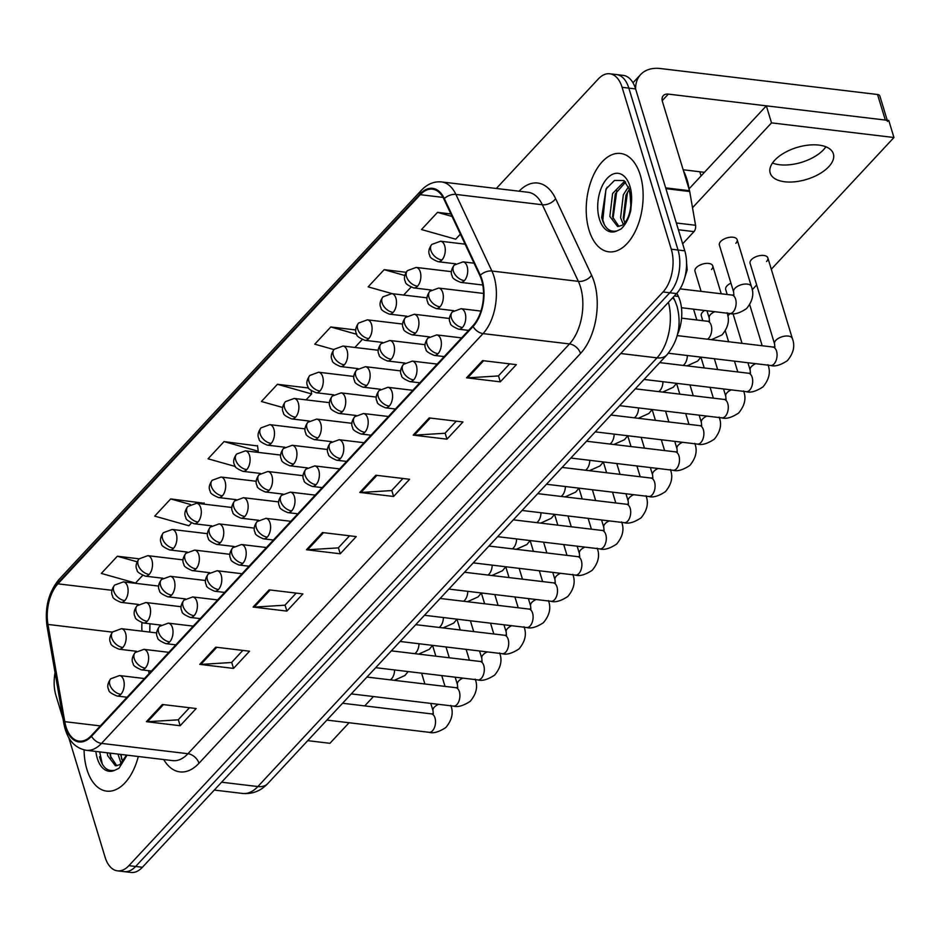 <?xml version="1.0" encoding="UTF-8"?>
<svg xmlns="http://www.w3.org/2000/svg" width="941" height="941" viewBox="0 0 941 941"><rect width="100%" height="100%" fill="white"/><g stroke="black" fill="none" stroke-linecap="round" stroke-linejoin="round"><path stroke-width="1.41" d="M676.885 293.216L678.414 296.462A30.959 17.538 96.8 0 1 680.002 300.638A30.959 17.538 96.8 0 1 677.496 334.431M149.725 630.67A41.275 23.372 -83.2 0 0 149.854 632.105M640.292 175.144A49.532 28.054 -83.2 0 0 620.554 153.465A49.532 28.054 -83.2 0 0 592.242 178.025A49.532 28.054 -83.2 0 0 589.054 230.157A49.532 28.054 -83.2 0 0 608.792 251.823A49.532 28.054 -83.2 0 0 637.104 227.275A49.532 28.054 -83.2 0 0 640.292 175.144A49.532 28.054 -83.2 0 0 620.554 153.465A49.532 28.054 -83.2 0 0 592.242 178.025A49.532 28.054 -83.2 0 0 589.054 230.157A49.532 28.054 -83.2 0 0 608.792 251.823A49.532 28.054 -83.2 0 0 637.104 227.275A49.532 28.054 -83.2 0 0 640.292 175.144M84.078 749.906A49.532 28.054 -83.2 0 0 86.925 769.467A49.532 28.054 -83.2 0 0 106.662 791.134A49.532 28.054 -83.2 0 0 138.303 756.505A49.532 28.054 -83.2 0 1 106.662 791.134A49.532 28.054 -83.2 0 1 86.925 769.467A49.532 28.054 -83.2 0 1 84.078 749.906M481.639 280.206A33.017 18.702 96.8 0 1 472.853 325.821L91.312 735.603A33.017 18.702 96.8 0 1 79.115 741.12A33.017 18.702 96.8 0 1 64.776 721.665L47.967 624.436A33.017 18.702 96.8 0 1 57.942 583.843L420.286 194.681A33.017 18.702 96.8 0 1 432.484 189.165A33.017 18.702 96.8 0 1 443.94 199.151L479.945 275.748A33.017 18.702 96.8 0 1 481.639 280.206M482.074 279.748A33.841 19.173 -83.2 0 0 480.333 275.184L444.328 198.586A33.841 19.173 -83.2 0 0 420.074 193.999L57.73 583.161A33.841 19.173 -83.2 0 0 47.509 624.777L64.317 721.994A33.841 19.173 -83.2 0 0 91.524 736.285L473.052 326.503A33.841 19.173 -83.2 0 0 482.074 279.748M609.768 73.774L623.271 75.386A30.959 17.538 -83.2 0 1 635.61 88.924L684.789 250.824A30.959 17.538 -83.2 0 1 676.555 293.58L142.409 867.273A30.959 17.538 -83.2 0 1 130.964 872.448L124.212 871.637A30.959 17.538 -83.2 0 0 135.645 866.461L669.792 292.769A30.959 17.538 -83.2 0 0 678.038 250.012L628.847 88.125A30.959 17.538 -83.2 0 0 616.52 74.574A30.959 17.538 -83.2 0 1 628.847 88.125L678.038 250.012A30.959 17.538 -83.2 0 1 669.792 292.769L135.645 866.461A30.959 17.538 -83.2 0 1 124.212 871.637L117.449 870.837A30.959 17.538 -83.2 0 0 128.893 865.661L663.04 291.969A30.959 17.538 -83.2 0 0 671.286 249.212L622.095 87.313A30.959 17.538 -83.2 0 0 609.768 73.774A30.959 17.538 -83.2 0 0 598.323 78.95L496.33 188.482M189.459 707.726L178.202 719.83L147.525 721.723A8.257 5.375 -137 0 1 146.384 721.676L180.154 725.723L196.163 708.526L162.393 704.491L146.384 721.676M178.32 719.689L180.154 725.723M242.825 650.419L231.557 662.511L200.88 664.405A8.257 5.375 -137 0 1 199.739 664.37L233.521 668.404L249.53 651.219L215.748 647.173L199.739 664.37M231.686 662.382L233.521 668.404M296.192 593.101L284.923 605.204L254.246 607.098A8.257 5.375 -137 0 1 253.105 607.063L286.876 611.097L302.884 593.9L269.114 589.866L253.105 607.063M285.041 605.063L286.876 611.097M509.634 363.849L498.365 375.953L467.689 377.847A8.257 5.375 -137 0 1 466.548 377.811L500.318 381.846L516.327 364.649L482.557 360.615L466.548 377.811M498.495 375.824L500.318 381.846M456.267 421.168L444.999 433.26L414.334 435.154A8.257 5.375 -137 0 1 413.181 435.118L446.963 439.165L462.972 421.968L429.19 417.922L413.181 435.118M445.128 433.131L446.963 439.165M402.913 478.475L391.644 490.579L360.968 492.472A8.257 5.375 -137 0 1 359.827 492.437L393.597 496.472L409.606 479.275L375.835 475.24L359.827 492.437M391.774 490.437L393.597 496.472M349.546 535.794L338.278 547.885L307.601 549.779A8.257 5.375 -137 0 1 306.46 549.744L340.242 553.779L356.251 536.593L322.469 532.547L306.46 549.744M338.407 547.756L340.242 553.779M68.811 737.791L105.121 857.286A30.959 17.538 -83.2 0 0 117.449 870.837M55.06 672.662A30.959 17.538 -83.2 0 0 55.931 695.399L63.023 718.748M204.185 503.27L170.709 498.918L154.7 516.115L188.882 525.76L191.423 523.031M139.08 558.825L117.343 556.225L101.334 573.422L135.516 583.067L142.62 575.433M355.839 329.973L330.785 326.974L314.776 344.171L333.914 349.57M406.136 272.302L384.151 269.667L368.143 286.864L392.397 293.71M450.904 213.96L437.506 212.36L421.509 229.545L455.691 239.19L460.384 234.144M257.552 445.952L224.064 441.6L208.055 458.796L235.391 466.513M308.648 388.021L277.43 384.293L261.422 401.489L282.712 407.5M306.096 399.866L311.612 393.938L311.189 390.762M277.43 384.293L311.612 393.938M354.886 347.464L362.191 339.607M330.785 326.974L356.733 334.302M403.677 295.051L410.994 287.205M384.151 269.667L404.853 275.513M437.506 212.36L452.08 216.465M257.293 452.28L258.246 451.257L257.505 445.599M224.064 441.6L258.246 451.257M204.315 504.176L204.138 502.917M170.709 498.918L190.388 504.47M117.343 556.225L137.115 561.812M689.13 189.4A51.59 29.218 -83.2 0 0 686.954 179.449A51.59 29.218 -83.2 0 0 683.495 170.862M616.943 230.921A29.512 16.715 -83.2 0 1 599.405 219.041A29.512 16.715 -83.2 0 1 607.263 178.272A29.512 16.715 -83.2 0 1 629.941 186.259A29.512 16.715 -83.2 0 1 631.435 203.15L629.082 188.659L623.859 180.543L614.497 180.437L606.063 188.976L601.664 217.418C604.451 228.051 609.533 232.556 616.943 230.921L621.119 228.945C625.6 224.687 628.811 218.524 630.764 210.466L631.435 203.15C631.458 198.128 630.952 194.375 629.905 191.905L630.811 205.514C629.8 215.289 626.835 221.911 621.93 225.393L617.578 226.487L609.85 216.465L612.603 193.528L624.695 181.107M623.295 224.381L620.578 217.747L623.318 194.811L628.459 186.847M624.848 222.77L623.26 218.077L626 195.128L629.294 189.388M618.943 226.487L612.532 216.795L615.285 193.846L625.671 182.036M604.451 224.899L602.828 220.006L605.875 190.023L607.216 187.141M613.014 218.618L616.814 190.8M623.742 219.9L627.541 192.082M126.529 755.105L119.801 764.704L115.449 765.798L107.721 755.776L107.227 752.788M121.166 763.692L117.943 754.07M122.718 762.081L120.624 754.4M116.813 765.798L110.403 756.093L109.909 753.118M99.534 756.717C102.322 767.362 107.403 771.855 114.814 770.232L118.989 768.256L127.059 755.164M102.322 764.21L99.675 751.894M110.885 757.928L110.391 753.176M121.612 759.211L121.118 754.459M823.622 149.631A33.017 16.679 163.1 0 0 825.904 146.796A33.017 16.679 163.1 0 1 823.622 149.631A33.017 16.679 163.1 0 1 772.479 163.028A33.017 16.679 163.1 0 0 823.622 149.631M682.66 243.801L693.987 231.627L678.39 229.757M635.575 88.83A41.275 26.877 -137 0 1 640.692 74.504A41.275 26.877 -137 0 1 660.547 68.552L877.541 94.5A5.164 2.611 -16.9 0 1 879.811 95.864L887.234 120.295M887.575 121.424A5.164 2.611 163.1 0 0 885.316 120.06L668.31 94.112A10.316 6.716 43 0 0 663.346 95.606A10.316 6.716 43 0 0 662.452 101.628L689.53 190.717A5.164 2.917 96.8 0 1 689.706 191.505L695.552 225.275A5.164 2.917 96.8 0 1 693.987 231.627M704.444 172.321L683.166 169.768M711.478 269.502A9.292 4.693 163.1 0 0 712.76 265.891A9.292 4.693 163.1 0 0 705.715 263.445A9.292 4.693 163.1 0 0 696.281 267.679A9.292 4.693 163.1 0 0 694.987 271.29L701.092 291.369M704.55 310.495A9.292 4.693 163.1 0 0 702.574 312.118A9.292 4.693 163.1 0 0 701.292 315.729L702.798 320.693M730.969 283.182A9.292 4.693 163.1 0 0 726.97 285.911A9.292 4.693 163.1 0 0 725.687 289.522L727.193 294.498M735.874 243.296A9.292 4.693 163.1 0 0 737.156 239.684A9.292 4.693 163.1 0 0 730.11 237.238A9.292 4.693 163.1 0 0 720.677 241.484A9.292 4.693 163.1 0 0 719.394 245.095L733.627 291.957A9.292 4.693 -16.9 0 1 735.227 288.028A9.292 4.693 -16.9 0 1 747.319 284.1A9.292 4.693 -16.9 0 1 751.4 286.558C754.282 293.851 752.635 301.226 746.46 308.672C739.602 313.2 734.015 314.8 729.698 313.494A9.292 5.258 -83.2 0 0 732.827 312.259A9.292 5.258 -83.2 0 0 735.603 299.12A9.292 5.258 -83.2 0 0 731.91 295.051L733.968 294.945M766.574 261.527A9.292 4.693 163.1 0 0 767.856 257.916A9.292 4.693 163.1 0 0 760.81 255.47A9.292 4.693 163.1 0 0 751.365 259.716A9.292 4.693 163.1 0 0 750.083 263.315L774.572 343.924A9.292 4.693 -16.9 0 1 775.855 340.313A9.292 4.693 -16.9 0 1 776.172 339.995A9.292 4.693 -16.9 0 1 785.57 336.055A9.292 4.693 -16.9 0 1 792.346 338.525C795.227 345.829 793.592 353.193 787.405 360.65C780.548 365.167 774.961 366.778 770.644 365.473A9.292 5.258 -83.2 0 0 773.773 364.226A9.292 5.258 -83.2 0 0 776.548 351.087A9.292 5.258 -83.2 0 0 772.855 347.029L774.913 346.911M828.809 166.663A33.017 16.679 163.1 0 0 833.373 153.842A33.017 16.679 163.1 0 0 808.307 145.126A33.017 16.679 163.1 0 0 774.761 160.205A33.017 16.679 163.1 0 0 770.197 173.038A33.017 16.679 163.1 0 0 795.263 181.742A33.017 16.679 163.1 0 0 828.809 166.663M771.302 269.255L893.95 137.515L771.514 122.871L692.517 207.726M307.742 740.649L329.926 743.308L349.064 722.747M364.732 705.915L373.459 696.54M727.781 315.988L730.063 313.541M752.177 289.781L756.658 284.97M893.95 137.515L888.774 120.472L766.339 105.839L689.047 188.859M771.514 122.871L766.339 105.839M674.321 295.968L678.414 296.462M519.067 191.199A51.59 29.218 96.8 0 1 555.602 198.645L591.607 275.243A51.59 29.218 96.8 0 1 580.526 353.475L198.986 763.257A10.316 6.716 43 0 0 187.953 753.717L569.493 343.935A41.275 23.372 -83.2 0 0 580.479 286.934A41.275 23.372 -83.2 0 0 578.362 281.359L542.357 204.762A41.275 23.372 -83.2 0 0 528.03 192.27L441.564 181.931A41.275 23.372 96.8 0 1 455.891 194.422A10.316 6.305 154.8 0 0 444.328 198.586M198.986 763.257A51.59 29.218 96.8 0 1 163.734 759.552M172.697 760.622A41.275 23.372 -83.2 0 0 187.953 753.717L101.499 743.39A41.275 23.372 96.8 0 1 86.243 750.283L172.697 760.622M555.602 198.645A10.316 6.305 -25.2 0 1 542.357 204.762L455.891 194.422L491.896 271.02A41.275 23.372 96.8 0 1 494.013 276.595A41.275 23.372 96.8 0 1 483.027 333.596A10.316 6.716 -137 0 1 473.052 326.503M480.333 275.184A10.316 6.305 154.8 0 1 491.896 271.02L578.362 281.359A10.316 6.305 -25.2 0 0 591.607 275.243M441.564 181.931C434.06 181.213 427.32 184.013 421.356 190.317A10.316 6.716 43 0 0 420.074 193.999M57.73 583.161A10.316 6.716 -137 0 1 59.012 579.491C48.556 592.207 44.568 607.815 47.05 626.33L63.859 723.558C66.823 739.085 74.292 748.001 86.243 750.283M47.509 624.777A10.316 3.964 170.2 0 0 47.05 626.33M64.317 721.994A10.316 3.964 170.2 0 0 63.859 723.558M91.524 736.285A10.316 6.716 43 0 0 101.499 743.39L483.027 333.596L569.493 343.935A10.316 6.716 43 0 1 580.526 353.475M128.893 865.661L142.409 867.273M663.04 291.969L676.555 293.58M671.286 249.212L684.789 250.824M622.095 87.313L635.61 88.924M57.942 583.843L112.026 590.313M141.973 622.719A33.017 18.702 -83.2 0 0 141.973 631.164M47.967 624.436L112.485 632.152M64.776 721.665L100.334 725.911M148.584 670.698L149.078 673.568M420.286 194.681L443.046 197.398M307.601 549.779L323.528 532.677M360.968 492.472L376.894 475.37M414.334 435.154L430.249 418.051M467.689 377.847L483.615 360.744M254.246 607.098L270.173 589.995M200.88 664.405L216.806 647.302M147.525 721.723L163.452 704.621M221.606 782.218L257.858 786.547A20.631 13.433 43 0 0 267.785 783.571C260.822 790.969 252.435 794.263 242.602 793.451A41.275 23.372 -83.2 0 0 257.858 786.547L656.994 357.851A41.275 23.372 -83.2 0 0 668.416 302.32M620.742 353.522L656.994 357.851A20.631 13.433 43 0 0 666.922 354.875L267.785 783.571M673.238 297.144L674.932 300.744A20.631 12.598 154.8 0 0 672.592 297.827M462.431 327.48A10.316 5.846 -83.2 0 0 465.183 313.224A10.316 5.846 -83.2 0 0 461.066 308.707L452.292 311.93A10.316 6.716 43 0 0 451.398 317.94A10.316 6.716 -137 0 0 462.431 327.48A10.316 5.846 -83.2 0 1 458.62 329.197C452.727 326.727 449.974 324.68 450.374 323.045C448.516 319.999 449.163 316.282 452.292 311.93M464.384 280.63A10.316 5.846 -83.2 0 0 467.124 266.385A10.316 5.846 -83.2 0 0 463.019 261.869L454.244 265.08A10.316 6.716 43 0 0 453.35 271.102A10.316 6.716 -137 0 0 464.384 280.63A10.316 5.846 -83.2 0 1 460.572 282.359C454.668 279.877 451.927 277.83 452.327 276.207C450.468 273.149 451.104 269.444 454.244 265.08M441.929 259.987A10.316 5.846 -83.2 0 0 444.681 245.742A10.316 5.846 -83.2 0 0 440.564 241.225L431.79 244.437A10.316 6.716 43 0 0 430.896 250.459A10.316 6.716 -137 0 0 441.929 259.987A10.316 5.846 -83.2 0 1 438.118 261.716C432.225 259.245 429.472 257.187 429.872 255.564C428.014 252.506 428.661 248.8 431.79 244.437M438.035 353.675A10.316 5.846 -83.2 0 0 440.788 339.43A10.316 5.846 -83.2 0 0 436.671 334.914L427.896 338.125A10.316 6.716 43 0 0 427.002 344.147A10.316 6.716 -137 0 0 438.035 353.675A10.316 5.846 -83.2 0 1 434.224 355.404C428.331 352.934 425.579 350.875 425.979 349.252C424.12 346.194 424.756 342.489 427.896 338.125M644.044 379.446L746.248 391.668A9.292 5.258 -83.2 0 0 749.377 390.433A9.292 5.258 -83.2 0 0 752.153 377.294A9.292 5.258 -83.2 0 0 748.46 373.236L750.518 373.118M747.942 362.755L750.177 370.131A9.292 4.693 -16.9 0 1 751.459 366.52A9.292 4.693 -16.9 0 1 751.777 366.202A9.292 4.693 -16.9 0 1 755.694 363.685M413.64 379.882A10.316 5.846 -83.2 0 0 416.392 365.626A10.316 5.846 -83.2 0 0 412.276 361.121L403.501 364.332A10.316 6.716 43 0 0 402.607 370.354A10.316 6.716 -137 0 0 413.64 379.882A10.316 5.846 -83.2 0 1 409.829 381.611C403.936 379.129 401.184 377.082 401.584 375.459C399.725 372.401 400.36 368.696 403.501 364.332M619.648 405.653L721.853 417.875A9.292 5.258 -83.2 0 0 724.982 416.628A9.292 5.258 -83.2 0 0 727.758 403.501A9.292 5.258 -83.2 0 0 724.064 399.431L726.111 399.313M723.535 388.962L725.782 396.337A9.292 4.693 -16.9 0 1 727.064 392.726A9.292 4.693 -16.9 0 1 727.381 392.397A9.292 4.693 -16.9 0 1 731.298 389.88M389.245 406.089A10.316 5.846 -83.2 0 0 391.997 391.832A10.316 5.846 -83.2 0 0 387.88 387.316L379.105 390.539A10.316 6.716 43 0 0 378.211 396.561A10.316 6.716 -137 0 0 389.245 406.089A10.316 5.846 -83.2 0 1 385.434 407.806C379.541 405.336 376.788 403.289 377.188 401.654C375.33 398.608 375.965 394.891 379.105 390.539M595.241 431.86L697.457 444.081A9.292 5.258 -83.2 0 0 700.586 442.835A9.292 5.258 -83.2 0 0 703.362 429.696A9.292 5.258 -83.2 0 0 699.657 425.638L701.715 425.52M699.139 415.157L701.386 422.533A9.292 4.693 -16.9 0 1 702.668 418.921A9.292 4.693 -16.9 0 1 702.986 418.604A9.292 4.693 -16.9 0 1 706.903 416.087M364.849 432.284A10.316 5.846 -83.2 0 0 367.602 418.039A10.316 5.846 -83.2 0 0 363.485 413.522L354.71 416.734A10.316 6.716 43 0 0 353.816 422.756A10.316 6.716 -137 0 0 364.849 432.284A10.316 5.846 -83.2 0 1 361.038 434.013C355.133 431.543 352.393 429.484 352.793 427.861C350.934 424.803 351.569 421.098 354.71 416.734M570.846 458.055L673.062 470.277A9.292 5.258 -83.2 0 0 676.191 469.041A9.292 5.258 -83.2 0 0 678.967 455.903A9.292 5.258 -83.2 0 0 675.262 451.845L677.32 451.727M674.744 441.364L676.991 448.739A9.292 4.693 -16.9 0 1 678.273 445.128A9.292 4.693 -16.9 0 1 678.59 444.811A9.292 4.693 -16.9 0 1 682.507 442.294M439.988 306.837A10.316 5.846 -83.2 0 0 442.729 292.58A10.316 5.846 -83.2 0 0 438.624 288.064L429.849 291.287A10.316 6.716 43 0 0 428.955 297.309A10.316 6.716 -137 0 0 439.988 306.837A10.316 5.846 -83.2 0 1 436.177 308.566C430.272 306.084 427.532 304.037 427.92 302.414C426.073 299.356 426.708 295.65 429.849 291.287M707.444 339.207A9.292 5.258 -83.2 0 0 708.432 338.454A9.292 5.258 -83.2 0 0 711.208 325.315A9.292 5.258 -83.2 0 0 707.514 321.257L709.561 321.14M706.985 310.777L709.232 318.152A9.292 4.693 -16.9 0 1 710.831 314.223A9.292 4.693 -16.9 0 1 714.748 311.706M415.593 333.043A10.316 5.846 -83.2 0 0 418.333 318.787A10.316 5.846 -83.2 0 0 414.228 314.27L405.453 317.482A10.316 6.716 43 0 0 404.559 323.504A10.316 6.716 -137 0 0 415.593 333.043A10.316 5.846 -83.2 0 1 411.77 334.761C405.877 332.291 403.124 330.244 403.524 328.609C401.666 325.562 402.313 321.846 405.453 317.482M683.048 365.414A9.292 5.258 -83.2 0 0 684.036 364.661A9.292 5.258 -83.2 0 0 687.342 355.51M391.197 359.239A10.316 5.846 -83.2 0 0 393.938 344.994A10.316 5.846 -83.2 0 0 389.833 340.477L381.046 343.688A10.316 6.716 43 0 0 380.164 349.711A10.316 6.716 -137 0 0 391.197 359.239A10.316 5.846 -83.2 0 1 387.374 360.968C381.481 358.497 378.729 356.439 379.129 354.816C377.27 351.758 377.917 348.052 381.046 343.688M658.653 391.609A9.292 5.258 -83.2 0 0 659.641 390.868A9.292 5.258 -83.2 0 0 662.946 381.717M417.533 286.193A10.316 5.846 -83.2 0 0 420.286 271.949A10.316 5.846 -83.2 0 0 416.169 267.432L407.394 270.643A10.316 6.716 43 0 0 406.5 276.666A10.316 6.716 -137 0 0 417.533 286.193A10.316 5.846 -83.2 0 1 413.722 287.922C407.829 285.441 405.077 283.394 405.477 281.771C403.618 278.712 404.254 275.007 407.394 270.643M393.138 312.4A10.316 5.846 -83.2 0 0 395.89 298.144A10.316 5.846 -83.2 0 0 391.774 293.627L382.999 296.85A10.316 6.716 43 0 0 382.105 302.873A10.316 6.716 -137 0 0 393.138 312.4A10.316 5.846 -83.2 0 1 389.327 314.118C383.434 311.647 380.682 309.601 381.081 307.966C379.223 304.919 379.858 301.214 382.999 296.85M368.743 338.607A10.316 5.846 -83.2 0 0 371.495 324.351A10.316 5.846 -83.2 0 0 367.378 319.834L358.603 323.045A10.316 6.716 43 0 0 357.709 329.068A10.316 6.716 -137 0 0 368.743 338.607A10.316 5.846 -83.2 0 1 364.932 340.324C359.027 337.854 356.286 335.796 356.686 334.173C354.828 331.114 355.463 327.409 358.603 323.045M344.347 364.802A10.316 5.846 -83.2 0 0 347.088 350.558A10.316 5.846 -83.2 0 0 342.983 346.041L334.208 349.252A10.316 6.716 43 0 0 333.314 355.275A10.316 6.716 -137 0 0 344.347 364.802A10.316 5.846 -83.2 0 1 340.536 366.531C334.631 364.049 331.891 362.003 332.291 360.379C330.432 357.321 331.067 353.616 334.208 349.252M95.876 751.436A29.512 16.715 -83.2 0 0 97.276 758.352A29.512 16.715 -83.2 0 0 114.814 770.232M662.217 100.663L668.31 94.112M665.663 187.871L689.53 190.717M885.316 120.06L877.541 94.5M689.706 191.505L665.91 188.659M676.332 222.982L695.552 225.275M366.79 385.445A10.316 5.846 -83.2 0 0 369.542 371.189A10.316 5.846 -83.2 0 0 365.437 366.684L356.651 369.895A10.316 6.716 43 0 0 355.769 375.918A10.316 6.716 -137 0 0 366.79 385.445A10.316 5.846 -83.2 0 1 362.979 387.174C357.086 384.693 354.334 382.646 354.733 381.023C352.875 377.964 353.522 374.259 356.651 369.895M634.246 417.816A9.292 5.258 -83.2 0 0 635.246 417.063A9.292 5.258 -83.2 0 0 638.551 407.912M340.454 458.49A10.316 5.846 -83.2 0 0 343.194 444.234A10.316 5.846 -83.2 0 0 339.089 439.729L330.315 442.94A10.316 6.716 43 0 0 329.421 448.963A10.316 6.716 -137 0 0 340.454 458.49A10.316 5.846 -83.2 0 1 336.643 460.22C330.738 457.738 327.997 455.691 328.397 454.068C326.539 451.01 327.174 447.304 330.315 442.94M546.45 484.262L648.667 496.483A9.292 5.258 -83.2 0 0 651.795 495.237A9.292 5.258 -83.2 0 0 654.571 482.11A9.292 5.258 -83.2 0 0 650.866 478.04L652.925 477.922M650.349 467.571L652.595 474.946A9.292 4.693 -16.9 0 1 653.877 471.335A9.292 4.693 -16.9 0 1 654.195 471.006A9.292 4.693 -16.9 0 1 658.112 468.489M316.058 484.697A10.316 5.846 -83.2 0 0 318.799 470.441A10.316 5.846 -83.2 0 0 314.694 465.924L305.919 469.147A10.316 6.716 43 0 0 305.025 475.17A10.316 6.716 -137 0 0 316.058 484.697A10.316 5.846 -83.2 0 1 312.236 486.415C306.343 483.945 303.602 481.898 303.99 480.263C302.143 477.216 302.779 473.499 305.919 469.147M522.055 510.469L624.271 522.69A9.292 5.258 -83.2 0 0 627.388 521.443A9.292 5.258 -83.2 0 0 630.176 508.305A9.292 5.258 -83.2 0 0 626.471 504.247L628.529 504.129M625.953 493.766L628.188 501.141A9.292 4.693 -16.9 0 1 629.482 497.542A9.292 4.693 -16.9 0 1 629.8 497.213A9.292 4.693 -16.9 0 1 633.705 494.695M291.663 510.892A10.316 5.846 -83.2 0 0 294.404 496.648A10.316 5.846 -83.2 0 0 290.298 492.131L281.512 495.342A10.316 6.716 43 0 0 280.63 501.365A10.316 6.716 -137 0 0 291.663 510.892A10.316 5.846 -83.2 0 1 287.84 512.622C281.947 510.151 279.195 508.093 279.595 506.47C277.736 503.411 278.383 499.706 281.512 495.342M497.66 536.676L599.876 548.897A9.292 5.258 -83.2 0 0 602.993 547.65A9.292 5.258 -83.2 0 0 605.781 534.512A9.292 5.258 -83.2 0 0 602.075 530.453L604.134 530.336M601.558 519.973L603.793 527.348A9.292 4.693 -16.9 0 1 605.087 523.737A9.292 4.693 -16.9 0 1 605.404 523.419A9.292 4.693 -16.9 0 1 609.309 520.902M267.256 537.099A10.316 5.846 -83.2 0 0 270.008 522.855A10.316 5.846 -83.2 0 0 265.903 518.338L257.116 521.549A10.316 6.716 43 0 0 256.234 527.572A10.316 6.716 -137 0 0 267.256 537.099A10.316 5.846 -83.2 0 1 263.445 538.828C257.552 536.346 254.799 534.3 255.199 532.677C253.341 529.618 253.988 525.913 257.116 521.549M473.264 562.871L575.469 575.092A9.292 5.258 -83.2 0 0 578.597 573.845A9.292 5.258 -83.2 0 0 581.373 560.718A9.292 5.258 -83.2 0 0 577.68 556.649L579.738 556.531M577.162 546.18L579.397 553.555A9.292 4.693 -16.9 0 1 580.691 549.944A9.292 4.693 -16.9 0 1 580.997 549.626A9.292 4.693 -16.9 0 1 584.914 547.109M342.395 411.652A10.316 5.846 -83.2 0 0 345.147 397.396A10.316 5.846 -83.2 0 0 341.03 392.879L332.255 396.09A10.316 6.716 43 0 0 331.361 402.113A10.316 6.716 -137 0 0 342.395 411.652A10.316 5.846 -83.2 0 1 338.584 413.37C332.691 410.899 329.938 408.853 330.338 407.218C328.48 404.171 329.127 400.454 332.255 396.09M609.85 444.023A9.292 5.258 -83.2 0 0 610.838 443.27A9.292 5.258 -83.2 0 0 614.155 434.119M317.999 437.847A10.316 5.846 -83.2 0 0 320.752 423.603A10.316 5.846 -83.2 0 0 316.635 419.086L307.86 422.297A10.316 6.716 43 0 0 306.966 428.32A10.316 6.716 -137 0 0 317.999 437.847A10.316 5.846 -83.2 0 1 314.188 439.576C308.295 437.106 305.543 435.048 305.943 433.425C304.084 430.366 304.719 426.661 307.86 422.297M585.455 470.218A9.292 5.258 -83.2 0 0 586.443 469.477A9.292 5.258 -83.2 0 0 589.76 460.325M293.604 464.054A10.316 5.846 -83.2 0 0 296.356 449.798A10.316 5.846 -83.2 0 0 292.239 445.293L283.464 448.504A10.316 6.716 43 0 0 282.571 454.527A10.316 6.716 -137 0 0 293.604 464.054A10.316 5.846 -83.2 0 1 289.793 465.783C283.9 463.301 281.147 461.255 281.547 459.631C279.689 456.573 280.324 452.868 283.464 448.504M561.059 496.425A9.292 5.258 -83.2 0 0 562.048 495.672A9.292 5.258 -83.2 0 0 565.365 486.521M269.208 490.261A10.316 5.846 -83.2 0 0 271.961 476.005A10.316 5.846 -83.2 0 0 267.844 471.488L259.069 474.711A10.316 6.716 43 0 0 258.175 480.722A10.316 6.716 -137 0 0 269.208 490.261A10.316 5.846 -83.2 0 1 265.397 491.978C259.504 489.508 256.752 487.462 257.152 485.827C255.293 482.78 255.928 479.063 259.069 474.711M536.664 522.631A9.292 5.258 -83.2 0 0 537.652 521.879A9.292 5.258 -83.2 0 0 540.969 512.727M319.952 391.009A10.316 5.846 -83.2 0 0 322.692 376.753A10.316 5.846 -83.2 0 0 318.587 372.236L309.812 375.459A10.316 6.716 43 0 0 308.919 381.481A10.316 6.716 -137 0 0 319.952 391.009A10.316 5.846 -83.2 0 1 316.141 392.738C310.236 390.256 307.495 388.21 307.883 386.586C306.037 383.528 306.672 379.823 309.812 375.459M295.556 417.216A10.316 5.846 -83.2 0 0 298.297 402.96A10.316 5.846 -83.2 0 0 294.192 398.443L285.417 401.654A10.316 6.716 43 0 0 284.523 407.676A10.316 6.716 -137 0 0 295.556 417.216A10.316 5.846 -83.2 0 1 291.734 418.933C285.841 416.463 283.088 414.405 283.488 412.781C281.63 409.735 282.276 406.018 285.417 401.654M271.161 443.411A10.316 5.846 -83.2 0 0 273.902 429.167A10.316 5.846 -83.2 0 0 269.796 424.65L261.01 427.861A10.316 6.716 43 0 0 260.128 433.883A10.316 6.716 -137 0 0 271.161 443.411A10.316 5.846 -83.2 0 1 267.338 445.14C261.445 442.67 258.693 440.611 259.093 438.988C257.234 435.93 257.881 432.225 261.01 427.861M242.86 563.306A10.316 5.846 -83.2 0 0 245.613 549.05A10.316 5.846 -83.2 0 0 241.496 544.533L232.721 547.756A10.316 6.716 43 0 0 231.827 553.779A10.316 6.716 -137 0 0 242.86 563.306A10.316 5.846 -83.2 0 1 239.049 565.023C233.156 562.553 230.404 560.507 230.804 558.872C228.945 555.825 229.592 552.12 232.721 547.756M448.869 589.078L551.073 601.299A9.292 5.258 -83.2 0 0 554.202 600.052A9.292 5.258 -83.2 0 0 556.978 586.913A9.292 5.258 -83.2 0 0 553.284 582.855L555.343 582.738M552.767 572.375L555.002 579.75A9.292 4.693 -16.9 0 1 556.284 576.151A9.292 4.693 -16.9 0 1 556.601 575.821A9.292 4.693 -16.9 0 1 560.518 573.304M218.465 589.513A10.316 5.846 -83.2 0 0 221.217 575.257A10.316 5.846 -83.2 0 0 217.1 570.74L208.326 573.951A10.316 6.716 43 0 0 207.432 579.974A10.316 6.716 -137 0 0 218.465 589.513A10.316 5.846 -83.2 0 1 214.654 591.23C208.761 588.76 206.008 586.702 206.408 585.079C204.55 582.032 205.185 578.315 208.326 573.951M424.473 615.285L526.678 627.506A9.292 5.258 -83.2 0 0 529.807 626.259A9.292 5.258 -83.2 0 0 532.582 613.12A9.292 5.258 -83.2 0 0 528.889 609.062L530.947 608.945M528.36 598.582L530.606 605.957A9.292 4.693 -16.9 0 1 531.888 602.346A9.292 4.693 -16.9 0 1 532.206 602.028A9.292 4.693 -16.9 0 1 536.123 599.511M194.069 615.708A10.316 5.846 -83.2 0 0 196.822 601.464A10.316 5.846 -83.2 0 0 192.705 596.947L183.93 600.158A10.316 6.716 43 0 0 183.036 606.18A10.316 6.716 -137 0 0 194.069 615.708A10.316 5.846 -83.2 0 1 190.258 617.437C184.365 614.955 181.613 612.909 182.013 611.285C180.154 608.227 180.79 604.522 183.93 600.158M400.078 641.48L502.282 653.701A9.292 5.258 -83.2 0 0 505.411 652.466A9.292 5.258 -83.2 0 0 508.187 639.327A9.292 5.258 -83.2 0 0 504.494 635.257L506.54 635.151M503.964 624.789L506.211 632.164A9.292 4.693 -16.9 0 1 507.493 628.553A9.292 4.693 -16.9 0 1 507.811 628.235A9.292 4.693 -16.9 0 1 511.728 625.718M169.674 641.915A10.316 5.846 -83.2 0 0 172.426 627.659A10.316 5.846 -83.2 0 0 168.31 623.142L159.535 626.365A10.316 6.716 43 0 0 158.641 632.387A10.316 6.716 -137 0 0 169.674 641.915A10.316 5.846 -83.2 0 1 165.863 643.644C159.97 641.162 157.218 639.115 157.618 637.492C155.759 634.434 156.394 630.729 159.535 626.365M375.671 667.687L477.887 679.908A9.292 5.258 -83.2 0 0 481.016 678.661A9.292 5.258 -83.2 0 0 483.792 665.534A9.292 5.258 -83.2 0 0 480.086 661.464L482.145 661.347M479.569 650.984L481.816 658.359A9.292 4.693 -16.9 0 1 483.098 654.76A9.292 4.693 -16.9 0 1 483.415 654.43A9.292 4.693 -16.9 0 1 487.332 651.913M145.279 668.122A10.316 5.846 -83.2 0 0 148.019 653.866A10.316 5.846 -83.2 0 0 143.914 649.349L135.139 652.56A10.316 6.716 43 0 0 134.245 658.582A10.316 6.716 -137 0 0 145.279 668.122A10.316 5.846 -83.2 0 1 141.468 669.839C135.563 667.369 132.822 665.322 133.222 663.687C131.364 660.641 131.999 656.924 135.139 652.56M351.275 693.893L453.491 706.115A9.292 5.258 -83.2 0 0 456.62 704.868A9.292 5.258 -83.2 0 0 459.396 691.729A9.292 5.258 -83.2 0 0 455.691 687.671L457.749 687.553M455.173 677.191L457.42 684.566A9.292 4.693 -16.9 0 1 458.702 680.955A9.292 4.693 -16.9 0 1 459.02 680.637A9.292 4.693 -16.9 0 1 462.937 678.12M120.883 694.317A10.316 5.846 -83.2 0 0 123.624 680.072A10.316 5.846 -83.2 0 0 119.519 675.556L110.744 678.767A10.316 6.716 43 0 0 109.85 684.789A10.316 6.716 -137 0 0 120.883 694.317A10.316 5.846 -83.2 0 1 117.072 696.046C111.167 693.576 108.427 691.517 108.815 689.894C106.968 686.836 107.603 683.131 110.744 678.767M326.88 720.088L429.096 732.31A9.292 5.258 -83.2 0 0 432.213 731.075A9.292 5.258 -83.2 0 0 435.001 717.936A9.292 5.258 -83.2 0 0 431.296 713.866L433.354 713.76M430.778 703.398L433.025 710.773A9.292 4.693 -16.9 0 1 434.307 707.162A9.292 4.693 -16.9 0 1 434.624 706.844A9.292 4.693 -16.9 0 1 438.541 704.327M244.813 516.456A10.316 5.846 -83.2 0 0 247.554 502.212A10.316 5.846 -83.2 0 0 243.448 497.695L234.674 500.906A10.316 6.716 43 0 0 233.78 506.928A10.316 6.716 -137 0 0 244.813 516.456A10.316 5.846 -83.2 0 1 241.002 518.185C235.097 515.715 232.356 513.657 232.756 512.033C230.898 508.975 231.533 505.27 234.674 500.906M512.269 548.826A9.292 5.258 -83.2 0 0 513.257 548.085A9.292 5.258 -83.2 0 0 516.574 538.934M220.417 542.663A10.316 5.846 -83.2 0 0 223.158 528.407A10.316 5.846 -83.2 0 0 219.053 523.902L210.278 527.113A10.316 6.716 43 0 0 209.384 533.135A10.316 6.716 -137 0 0 220.417 542.663A10.316 5.846 -83.2 0 1 216.606 544.392C210.702 541.91 207.961 539.863 208.349 538.24C206.502 535.182 207.138 531.477 210.278 527.113M487.873 575.033A9.292 5.258 -83.2 0 0 488.861 574.281A9.292 5.258 -83.2 0 0 492.178 565.129M196.022 568.87A10.316 5.846 -83.2 0 0 198.763 554.614A10.316 5.846 -83.2 0 0 194.658 550.097L185.883 553.32A10.316 6.716 43 0 0 184.989 559.342A10.316 6.716 -137 0 0 196.022 568.87A10.316 5.846 -83.2 0 1 192.199 570.587C186.306 568.117 183.554 566.07 183.954 564.435C182.095 561.389 182.742 557.672 185.883 553.32M463.478 601.24A9.292 5.258 -83.2 0 0 464.466 600.487A9.292 5.258 -83.2 0 0 467.771 591.336M171.627 595.065A10.316 5.846 -83.2 0 0 174.367 580.82A10.316 5.846 -83.2 0 0 170.262 576.304L161.476 579.515A10.316 6.716 43 0 0 160.593 585.537A10.316 6.716 -137 0 0 171.627 595.065A10.316 5.846 -83.2 0 1 167.804 596.794C161.911 594.324 159.158 592.265 159.558 590.642C157.7 587.584 158.347 583.879 161.476 579.515M439.071 627.447A9.292 5.258 -83.2 0 0 440.07 626.694A9.292 5.258 -83.2 0 0 443.376 617.543M147.219 621.272A10.316 5.846 -83.2 0 0 149.972 607.027A10.316 5.846 -83.2 0 0 145.855 602.511L137.08 605.722A10.316 6.716 43 0 0 136.198 611.744A10.316 6.716 -137 0 0 147.219 621.272A10.316 5.846 -83.2 0 1 143.408 623.001C137.515 620.519 134.763 618.472 135.163 616.849C133.304 613.791 133.951 610.086 137.08 605.722M414.675 653.642A9.292 5.258 -83.2 0 0 415.675 652.889A9.292 5.258 -83.2 0 0 418.98 643.75M122.824 647.479A10.316 5.846 -83.2 0 0 125.576 633.222A10.316 5.846 -83.2 0 0 121.46 628.706L112.685 631.929A10.316 6.716 43 0 0 111.791 637.951A10.316 6.716 -137 0 0 122.824 647.479A10.316 5.846 -83.2 0 1 119.013 649.196C113.12 646.726 110.368 644.679 110.767 643.044C108.909 639.998 109.556 636.292 112.685 631.929M390.28 679.849A9.292 5.258 -83.2 0 0 391.268 679.096A9.292 5.258 -83.2 0 0 394.585 669.945M246.754 469.618A10.316 5.846 -83.2 0 0 249.506 455.362A10.316 5.846 -83.2 0 0 245.389 450.857L236.614 454.068A10.316 6.716 43 0 0 235.721 460.09A10.316 6.716 -137 0 0 246.754 469.618A10.316 5.846 -83.2 0 1 242.943 471.347C237.05 468.865 234.297 466.818 234.697 465.195C232.839 462.137 233.486 458.432 236.614 454.068M222.358 495.825A10.316 5.846 -83.2 0 0 225.111 481.569A10.316 5.846 -83.2 0 0 220.994 477.052L212.219 480.263A10.316 6.716 43 0 0 211.325 486.285A10.316 6.716 -137 0 0 222.358 495.825A10.316 5.846 -83.2 0 1 218.547 497.542C212.654 495.072 209.902 493.025 210.302 491.39C208.443 488.344 209.078 484.627 212.219 480.263M197.963 522.02A10.316 5.846 -83.2 0 0 200.715 507.775A10.316 5.846 -83.2 0 0 196.598 503.259L187.824 506.47A10.316 6.716 43 0 0 186.93 512.492A10.316 6.716 -137 0 0 197.963 522.02A10.316 5.846 -83.2 0 1 194.152 523.749C188.259 521.279 185.506 519.22 185.906 517.597C184.048 514.539 184.683 510.834 187.824 506.47M173.567 548.227A10.316 5.846 -83.2 0 0 176.32 533.97A10.316 5.846 -83.2 0 0 172.203 529.465L163.428 532.677A10.316 6.716 43 0 0 162.534 538.699A10.316 6.716 -137 0 0 173.567 548.227A10.316 5.846 -83.2 0 1 169.756 549.956C163.863 547.474 161.111 545.427 161.511 543.804C159.652 540.746 160.288 537.04 163.428 532.677M149.172 574.433A10.316 5.846 -83.2 0 0 151.924 560.177A10.316 5.846 -83.2 0 0 147.808 555.66L139.033 558.883A10.316 6.716 43 0 0 138.139 564.894A10.316 6.716 -137 0 0 149.172 574.433A10.316 5.846 -83.2 0 1 145.361 576.151C139.456 573.681 136.716 571.634 137.115 569.999C135.257 566.952 135.892 563.236 139.033 558.883M124.777 600.629A10.316 5.846 -83.2 0 0 127.517 586.384A10.316 5.846 -83.2 0 0 123.412 581.867L114.637 585.079A10.316 6.716 43 0 0 113.743 591.101A10.316 6.716 -137 0 0 124.777 600.629A10.316 5.846 -83.2 0 1 120.966 602.358C115.061 599.888 112.32 597.829 112.708 596.206C110.862 593.148 111.497 589.442 114.637 585.079M421.356 190.317L59.012 579.491M149.948 623.777L149.76 632.093M674.932 300.744L677.061 306.307C681.719 324.539 678.343 340.736 666.922 354.875M242.602 793.451L214.289 790.064M668.357 353.24L770.644 365.473M468.594 330.397L458.62 329.197M774.572 343.924L774.819 347.017M677.202 335.596L772.855 347.029M480.922 311.083L461.066 308.707M792.346 338.525L767.856 257.916M681.46 307.731L729.698 313.494M699.81 171.768L701.069 175.932M482.78 285.017L460.572 282.359M733.627 291.957L733.874 295.039M680.072 288.863L731.91 295.051M751.4 286.558L737.156 239.684M474.041 263.186L463.019 261.869M686.565 262.704L687.189 269.844L684.354 278.995M455.656 263.809L438.118 261.716M465.089 244.154L440.564 241.225M767.95 364.732C770.832 372.024 769.185 379.399 763.01 386.857C756.152 391.374 750.565 392.985 746.248 391.668M444.199 356.592L434.224 355.404M742.037 343.347L733.027 313.682M750.177 370.131L750.424 373.224M659.712 362.614L748.46 373.236M461.608 337.89L436.671 334.914M762.186 345.747L749.718 304.731M743.555 390.938C746.436 398.231 744.79 405.606 738.614 413.052C731.757 417.581 726.17 419.18 721.853 417.875M419.792 382.799L409.829 381.611M717.642 369.542L714.36 358.744M725.782 396.337L726.029 399.419M635.316 388.821L724.064 399.431M437.212 364.096L412.276 361.121M737.791 371.954L734.498 361.144M728.605 341.736L725.323 330.938M719.159 417.134C722.041 424.438 720.394 431.813 714.219 439.259C707.361 443.776 701.774 445.387 697.457 444.081M395.396 409.006L385.434 407.806M693.246 395.749L689.965 384.94M701.386 422.533L701.633 425.626M610.921 415.028L699.657 425.638M412.817 390.303L387.88 387.316M713.384 398.161L710.102 387.351M704.209 367.943L700.927 357.145M694.752 443.34C697.646 450.633 695.999 458.008 689.824 465.466C682.954 469.982 677.367 471.594 673.062 470.277M371.001 435.201L361.038 434.013M668.851 421.956L665.569 411.146M676.991 448.739L677.238 451.833M586.525 441.235L675.262 451.845M388.421 416.498L363.485 413.522M688.988 424.356L685.707 413.558M679.814 394.138L676.532 383.34L673.274 387.28L662.64 392.091M727.005 312.753C729.887 320.058 728.24 327.433 722.065 334.878L711.443 339.689M453.715 310.659L436.177 308.566M709.232 318.152L709.479 321.246M681.59 318.164L707.514 321.257M721.241 293.78L712.76 265.891M483.545 293.439L438.624 288.064M700.927 357.133L697.669 361.085L687.036 365.884M429.319 336.866L411.77 334.761M696.834 319.987L693.552 309.177M449.539 318.493L414.228 314.27M404.924 363.061L387.374 360.968M425.144 344.7L389.833 340.477M431.26 290.016L413.722 287.922M451.48 271.655L416.169 267.432M406.865 316.223L389.327 314.118M427.085 297.85L391.774 293.627M382.469 342.418L364.932 340.324M402.689 324.057L367.378 319.834M358.074 368.625L340.536 366.531M378.294 350.264L342.983 346.041M632.987 82.784L640.692 74.504M652.137 409.535L648.878 413.487L638.245 418.298M380.529 389.268L362.979 387.174M400.748 370.907L365.437 366.684M670.357 469.547C673.25 476.84 671.603 484.215 665.428 491.661C658.559 496.189 652.972 497.789 648.667 496.483M346.606 461.408L336.643 460.22M644.456 448.151L641.174 437.353M652.595 474.946L652.842 478.028M562.13 467.43L650.866 478.04M364.014 442.705L339.089 439.729M664.593 450.563L661.311 439.753M655.418 420.345L652.137 409.547M645.961 495.742C648.855 503.047 647.208 510.422 641.033 517.868C634.163 522.384 628.576 523.996 624.271 522.69M322.21 487.614L312.236 486.415M620.06 474.358L616.767 463.548M628.188 501.141L628.447 504.235M537.723 493.637L626.471 504.247M339.619 468.912L314.694 465.924M640.198 476.769L636.916 465.96M631.023 446.552L627.741 435.754L624.483 439.694L613.85 444.493M621.566 521.949C624.459 529.242 622.813 536.617 616.637 544.074C609.768 548.591 604.181 550.203 599.876 548.897M297.815 513.81L287.84 512.622M595.653 500.565L592.371 489.755M603.793 527.348L604.04 530.442M513.327 519.844L602.075 530.453M315.223 495.107L290.298 492.131M615.802 502.976L612.52 492.167M606.616 472.758L603.334 461.949L600.087 465.901L589.454 470.7M597.17 548.156C600.052 555.449 598.417 562.824 592.23 570.27C585.373 574.798 579.785 576.398 575.469 575.092M273.419 540.016L263.445 538.828M571.258 526.76L567.976 515.962M579.397 553.555L579.644 556.637M488.932 546.039L577.68 556.649M290.828 521.314L265.903 518.338M591.407 529.171L588.125 518.362M582.22 498.953L578.938 488.156L575.68 492.096L565.059 496.907M356.121 415.475L338.584 413.37M376.353 397.102L341.03 392.879M331.726 441.67L314.188 439.576M351.958 423.309L316.635 419.086M307.331 467.877L289.793 465.783M327.55 449.516L292.239 445.293M557.825 525.16L554.543 514.362L551.285 518.303L540.663 523.102M282.935 494.084L265.397 491.978M303.155 475.711L267.844 471.488M333.679 394.832L316.141 392.738M353.898 376.459L318.587 372.236M309.283 421.039L291.734 418.933M329.503 402.666L294.192 398.443M284.888 447.234L267.338 445.14M305.107 428.873L269.796 424.65M572.775 574.351C575.657 581.656 574.022 589.031 567.835 596.476C560.977 600.993 555.39 602.605 551.073 601.299M249.024 566.223L239.049 565.023M546.862 552.967L543.58 542.157M555.002 579.75L555.249 582.844M464.536 572.246L553.284 582.855M266.432 547.521L241.496 544.533M567.011 555.378L563.73 544.568M548.38 600.558C551.261 607.851 549.615 615.226 543.439 622.683C536.582 627.2 530.995 628.811 526.678 627.506M224.628 592.418L214.654 591.23M522.467 579.174L519.185 568.364M530.606 605.957L530.853 609.05M440.141 598.452L528.889 609.062M242.037 573.728L217.1 570.74M542.616 581.585L539.322 570.775M533.429 551.367L530.148 540.569L526.889 544.51L516.268 549.309M523.984 626.765C526.866 634.058 525.219 641.433 519.044 648.878C512.186 653.407 506.599 655.007 502.282 653.701M200.221 618.625L190.258 617.437M498.071 605.381L494.79 594.571M506.211 632.164L506.458 635.246M415.746 624.648L504.494 635.257M217.642 599.923L192.705 596.947M518.209 607.78L514.927 596.97M509.034 577.562L505.752 566.764L502.494 570.705L491.872 575.516M499.589 652.96C502.47 660.264 500.824 667.639 494.648 675.085C487.791 679.602 482.204 681.213 477.887 679.908M175.826 644.832L165.863 643.644M473.676 631.576L470.394 620.766M481.816 658.359L482.063 661.452M391.35 650.854L480.086 661.464M193.246 626.13L168.31 623.142M493.813 633.987L490.532 623.177M484.639 603.769L481.357 592.971L478.099 596.912L467.465 601.711M475.181 679.167C478.075 686.46 476.428 693.835 470.253 701.292C463.384 705.809 457.796 707.42 453.491 706.115M151.43 671.039L141.468 669.839M449.28 657.783L445.999 646.973M457.42 684.566L457.667 687.659M366.955 677.061L455.691 687.671M168.851 652.336L143.914 649.349M469.418 660.194L466.136 649.384M460.243 629.976L456.961 619.178L453.703 623.118L443.07 627.918M450.786 705.374C453.68 712.666 452.033 720.041 445.858 727.487C438.988 732.016 433.401 733.615 429.096 732.31M127.035 697.234L117.072 696.046M424.885 683.989L421.592 673.18M433.025 710.773L433.272 713.866M342.559 703.256L431.296 713.866M144.444 678.532L119.519 675.556M445.022 686.389L441.741 675.591M435.848 656.171L432.566 645.373L429.308 649.314L418.674 654.124M258.54 520.279L241.002 518.185M278.759 501.918L243.448 497.695M234.144 546.486L216.606 544.392M254.364 528.124L219.053 523.902M209.749 572.693L192.199 570.587M229.969 554.32L194.658 550.097M185.353 598.888L167.804 596.794M205.573 580.526L170.262 576.304M160.958 625.095L143.408 623.001M181.178 606.733L145.855 602.511M408.171 671.568L404.912 675.52L394.279 680.331M136.551 651.301L119.013 649.196M156.782 632.928L121.46 628.706M260.481 473.441L242.943 471.347M280.712 455.068L245.389 450.857M236.085 499.647L218.547 497.542M256.317 481.274L220.994 477.052M211.69 525.843L194.152 523.749M231.909 507.481L196.598 503.259M187.294 552.049L169.756 549.956M207.514 533.688L172.203 529.465M162.899 578.256L145.361 576.151M183.119 559.883L147.808 555.66M138.503 604.451L120.966 602.358M158.723 586.09L123.412 581.867"/></g></svg>
